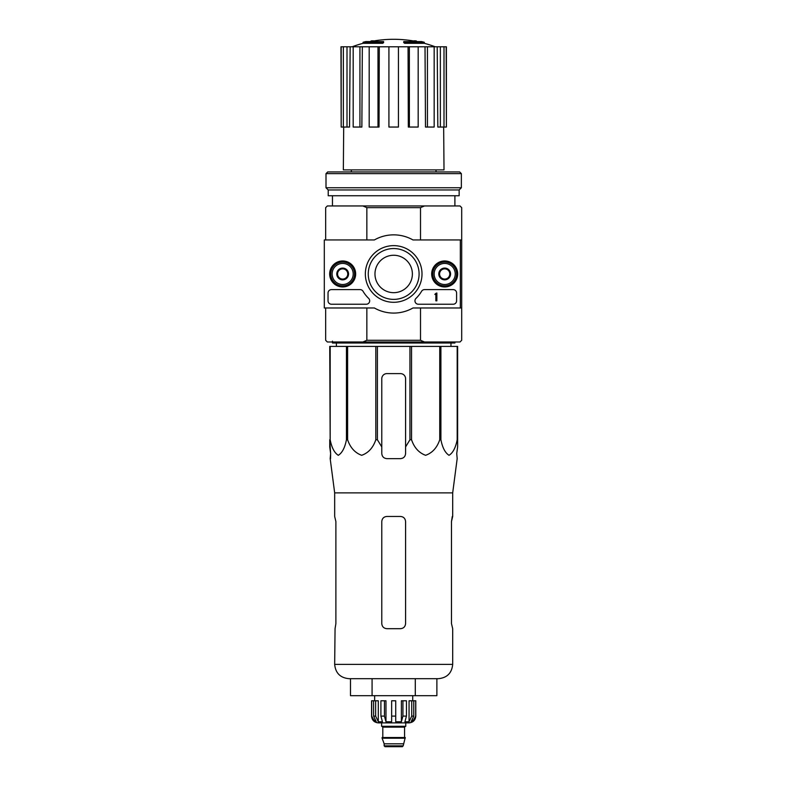 <?xml version="1.0" encoding="UTF-8"?>
<svg xmlns="http://www.w3.org/2000/svg" width="786" height="786" viewBox="0 0 786 786"><rect width="100%" height="100%" fill="white"/><g stroke="black" fill="none" stroke-linecap="round" stroke-linejoin="round"><path stroke-width="1.18" d="M330.169 346.41L330.169 439.747L329.747 346.41L457.619 346.41L457.619 446.929L456.735 453.542L457.177 458.641L452.687 492.871L334.669 492.871L334.669 516.451L335.887 521.56L335.887 623.583L335.062 628.682L335.887 623.583M457.619 439.747L457.197 439.747C455.625 447.765 452.903 452.942 449.032 455.3C445.161 452.854 442.459 447.676 440.907 439.747L439.747 439.747C437.026 447.765 432.31 452.942 425.609 455.3C418.918 452.854 414.232 447.676 411.55 439.747L409.958 439.747L405.586 446.929L405.586 453.542L405.586 378.714A5.099 5.099 0 0 0 400.487 373.615L386.879 373.615A5.099 5.099 0 0 0 381.78 378.714L381.78 453.542C382.084 456.637 383.784 458.336 386.879 458.641L400.487 458.641C403.582 458.336 405.281 456.637 405.586 453.542L405.586 446.929M377.398 346.41L377.398 439.747L381.78 446.929L381.78 453.542L381.78 446.929M377.398 439.747L375.816 439.747C373.085 447.765 368.379 452.942 361.678 455.3C354.977 452.854 350.291 447.676 347.609 439.747L346.449 439.747C344.877 447.765 342.156 452.942 338.285 455.3C334.423 452.854 331.712 447.676 330.169 439.747M329.747 446.929L329.747 439.747L330.621 453.542L329.747 446.929M330.542 458.641L330.621 453.542L330.179 458.641L334.669 492.871M456.735 453.542L457.619 446.929L457.619 378.714M375.816 346.41L375.816 439.747M409.958 346.41L409.958 439.747M411.55 346.41L411.55 439.747M347.609 346.41L347.609 439.747M346.449 346.41L346.449 439.747M457.197 346.41L457.197 439.747M440.907 346.41L440.907 439.747M439.747 346.41L439.747 439.747M382.733 42.287A119.03 38.75 90 0 1 383.617 41.589L383.617 42.611A119.03 38.75 90 0 0 382.733 43.299L382.733 42.287L363.073 42.287L363.073 43.299A119.03 119.03 0 0 0 352.148 46.787M382.733 43.299L363.073 43.299M383.617 41.589L365.795 41.589A119.03 119.03 0 0 0 363.073 42.287M371.189 41.442L371.189 40.892A117.291 20.367 -90 0 0 370.353 41.589M373.409 41.039L373.409 40.813A116.505 67.655 90 0 0 371.189 40.892M404.633 43.299L404.633 42.287A119.03 38.75 -90 0 0 403.749 41.589L403.749 42.611A119.03 38.75 -90 0 1 404.633 43.299L424.293 43.299L424.293 42.287L404.633 42.287M413.957 41.039L413.957 40.813A116.505 67.655 -90 0 1 416.167 40.892L416.167 41.442M417.012 41.589A117.291 20.367 90 0 0 416.167 40.892M424.293 42.287A119.03 119.03 0 0 0 421.571 41.589L403.749 41.589M351.342 169.894L351.342 171.938M420.51 307.974L420.51 340.289L366.846 340.289L366.846 307.974M460.341 307.974L461.696 307.974L461.696 239.956L460.341 239.956L460.341 307.974L412.994 307.974A39.113 39.113 0 0 1 374.362 307.974L324.304 307.974L324.304 239.956L374.362 239.956A39.113 39.113 0 0 1 412.994 239.956L460.341 239.956M461.696 239.956L461.696 207.651L459.997 205.952L424.479 205.952L420.51 207.651L420.51 239.956M420.51 207.651L366.846 207.651L366.846 239.956M420.51 340.289L424.479 341.989L362.886 341.989L366.846 340.289M325.659 307.974L325.659 340.289L327.359 341.989L362.886 341.989M424.479 341.989L459.997 341.989L461.696 340.289L461.696 307.974M424.479 205.952L327.359 205.952L325.659 207.651L325.659 239.956M366.846 207.651L362.886 205.952M332.458 195.743L332.458 205.952M408.062 46.787L409.368 46.787L409.368 127.047L408.317 127.047L408.062 46.787L379.294 46.787L379.039 127.047L377.987 127.047L377.987 46.787L379.294 46.787M409.368 46.787L446.399 46.787L446.399 127.047L446.183 46.787M341.183 46.787L341.183 127.047L340.967 46.787L350.153 46.787L349.534 127.047L346.999 127.047L346.999 46.787M353.189 46.787L359.929 46.787L359.929 127.047L353.189 127.047L353.189 46.787L350.153 46.787M359.929 46.787L362.336 46.787L361.865 127.047L359.929 127.047M377.987 127.047L369.194 127.047L369.194 46.787L362.336 46.787M369.194 46.787L377.987 46.787M443.658 127.047L444.011 169.894L343.344 169.894L343.698 127.047M440.356 46.787L440.356 127.047L437.822 127.047L437.203 46.787M427.437 46.787L427.437 127.047L425.491 127.047L425.02 46.787M440.356 127.047L446.183 127.047M444.002 127.047L444.002 46.787M427.437 127.047L434.167 127.047L434.167 46.787M409.368 127.047L418.172 127.047L418.172 46.787M398.443 46.787L398.443 127.047L388.923 127.047L388.923 46.787M341.183 127.047L343.354 127.047L343.354 46.787M343.354 127.047L346.999 127.047M336.408 346.41L336.359 343.01M454.898 341.989L454.898 343.01L332.458 343.01L332.458 341.134M350.477 678.682L350.477 695.689L436.878 695.689L436.878 678.682M372.083 695.689L372.083 678.682M415.283 695.689L415.283 678.682M452.687 492.871L452.687 516.451L451.478 521.56L451.478 623.583L452.687 628.682L452.687 664.396C451.842 673.071 447.077 677.837 438.401 678.682L348.955 678.682C340.279 677.837 335.524 673.071 334.669 664.396L335.062 628.682M405.586 521.56L405.586 623.583C405.271 626.697 403.572 628.397 400.487 628.682L386.879 628.682C383.784 628.387 382.084 626.688 381.78 623.583L381.78 521.56C382.094 518.446 383.794 516.746 386.879 516.451L400.487 516.451C403.572 516.746 405.271 518.446 405.586 521.56M451.478 521.56L452.294 516.451M329.668 273.97A12.998 12.998 0 0 1 349.161 262.711A12.998 12.998 0 0 1 349.161 285.22A12.998 12.998 0 0 1 329.668 273.97M431.691 273.97A12.998 12.998 0 0 1 451.193 262.711A12.998 12.998 0 0 1 451.193 285.22A12.998 12.998 0 0 1 431.691 273.97M365.343 273.97A28.335 28.335 0 0 1 407.846 249.427A28.335 28.335 0 0 1 407.846 298.503A28.335 28.335 0 0 1 365.343 273.97M453.198 289.612A3.399 3.399 0 0 1 456.597 293.011L456.597 300.832A3.399 3.399 0 0 1 453.198 304.231L418.349 304.231A3.399 3.399 0 0 1 415.981 298.395A34.014 34.014 0 0 0 421.591 291.282A3.399 3.399 0 0 1 424.519 289.612L453.198 289.612M360.116 289.612A3.399 3.399 0 0 1 363.044 291.282A34.014 34.014 0 0 0 368.654 298.395A3.399 3.399 0 0 1 366.286 304.231L331.446 304.231A3.399 3.399 0 0 1 328.037 300.832L328.037 293.011A3.399 3.399 0 0 1 331.446 289.612L360.116 289.612M330.081 273.97A12.586 12.586 0 0 1 348.955 263.064A12.586 12.586 0 0 1 348.955 284.866A12.586 12.586 0 0 1 330.081 273.97M432.113 273.97A12.586 12.586 0 0 1 450.987 263.064A12.586 12.586 0 0 1 450.987 284.866A12.586 12.586 0 0 1 432.113 273.97M368.261 273.97A25.427 25.427 0 0 1 406.391 251.952A25.427 25.427 0 0 1 406.391 295.978A25.427 25.427 0 0 1 368.261 273.97M374.971 273.97A18.707 18.707 0 0 1 403.031 257.769A18.707 18.707 0 0 1 403.031 290.162A18.707 18.707 0 0 1 374.971 273.97M436.869 293.011L435.857 293.355A0.511 0.511 0 0 1 435.346 293.866L434.835 294.377L435.857 294.337L435.857 300.832L436.869 300.832L436.869 293.011M439.59 271.023L444.699 268.075L449.798 271.023L449.798 276.908L444.699 279.855L439.59 276.908L439.59 271.023A5.895 5.895 0 0 1 449.798 271.023A5.895 5.895 0 0 1 444.699 279.855A5.895 5.895 0 0 1 439.59 271.023L439.59 276.908L444.699 279.855L449.798 276.908L449.798 271.023L447.244 269.549A5.099 5.099 0 0 1 447.244 278.382A5.099 5.099 0 0 1 439.59 273.97A5.099 5.099 0 0 1 442.145 269.549L439.59 271.023M434.147 273.97A10.542 10.542 0 0 1 449.965 264.833A10.542 10.542 0 0 1 449.965 283.098A10.542 10.542 0 0 1 434.147 273.97M432.791 273.97A11.908 11.908 0 0 1 450.643 263.654A11.908 11.908 0 0 1 450.643 284.277A11.908 11.908 0 0 1 432.791 273.97M442.145 269.549A5.099 5.099 0 0 1 447.244 269.549L444.699 268.075L442.145 269.549M337.567 271.023L342.667 268.075L347.766 271.023L347.766 276.908L342.667 279.855L337.567 276.908L337.567 271.023A5.895 5.895 0 0 1 347.766 271.023A5.895 5.895 0 0 1 342.667 279.855A5.895 5.895 0 0 1 337.567 271.023L337.567 276.908L342.667 279.855L347.766 276.908L347.766 271.023L345.221 269.549A5.099 5.099 0 0 1 345.221 278.382A5.099 5.099 0 0 1 337.567 273.97A5.099 5.099 0 0 1 340.112 269.549L337.567 271.023M332.124 273.97A10.542 10.542 0 0 1 347.933 264.833A10.542 10.542 0 0 1 347.933 283.098A10.542 10.542 0 0 1 332.124 273.97M330.759 273.97A11.908 11.908 0 0 1 348.62 263.654A11.908 11.908 0 0 1 348.62 284.277A11.908 11.908 0 0 1 330.759 273.97M340.112 269.549A5.099 5.099 0 0 1 345.221 269.549L342.667 268.075L340.112 269.549M461.362 173.637L459.663 171.938L327.703 171.938L326.003 173.637L326.003 187.756L461.362 187.756L461.362 173.637L326.003 173.637M461.362 187.756L459.152 189.966L328.214 189.966L326.003 187.756M459.152 189.966L459.152 195.743L328.214 195.743L328.214 189.966M411.726 700.788L411.726 716.095L409.054 721.774L409.054 700.788L415.784 700.788L415.784 716.095C415.381 720.222 413.112 722.491 408.985 722.894L378.38 722.894C374.244 722.491 371.975 720.222 371.572 716.095L374.745 721.774L376.258 721.774L373.596 716.095L373.596 700.788L375.639 700.788L375.639 716.095L373.596 716.095M403.198 745.845L384.158 745.845L385.012 746.7L402.353 746.7L403.198 745.845L405.242 737.514L382.114 737.514L382.114 738.201L405.242 738.201M384.158 745.845L384.158 743.802L403.198 743.802M382.458 737.514L404.908 737.514M404.564 737.18L404.564 727.148L405.409 726.293M381.603 722.894L381.603 726.293L405.753 726.293L405.753 722.894M395.722 716.095L391.644 716.095L391.644 700.788L395.722 700.788L395.722 721.774L401.381 721.774L402.923 716.095L401.381 721.774L401.381 700.788L406.45 700.788L406.45 716.095L402.923 716.095L402.923 700.788M415.696 700.788L415.696 716.095L412.621 721.774L412.621 720.104M413.76 700.788L413.76 716.095L411.098 721.774L412.621 721.774M406.45 716.095L404.918 721.774L409.054 721.774M391.644 716.095L391.644 721.774L385.975 721.774L384.442 716.095L380.905 716.095L382.448 721.774L378.302 721.774L375.639 716.095M374.745 720.104L374.745 721.774L371.67 716.095L371.67 700.788L371.67 716.095M380.905 716.095L380.905 700.788L384.442 700.788L384.442 716.095M371.572 716.095L371.572 700.788L373.596 700.788M385.975 721.774L385.975 700.788L384.442 700.788M378.302 721.774L378.302 700.788L375.639 700.788M412.729 700.788L412.729 695.689M452.687 664.396L334.669 664.396M382.802 737.18L382.802 727.148L404.564 727.148M413.76 716.095L411.726 716.095M436.024 169.894L436.024 171.938M454.898 195.743L454.898 205.952M416.934 41.589A119.03 119.03 0 0 0 370.432 41.589M435.218 46.787A119.03 119.03 0 0 0 424.293 43.299M450.948 346.41L450.997 343.01M384.158 743.802L382.114 738.201M382.802 727.148L381.947 726.293M374.637 700.788L374.637 695.689"/></g></svg>
